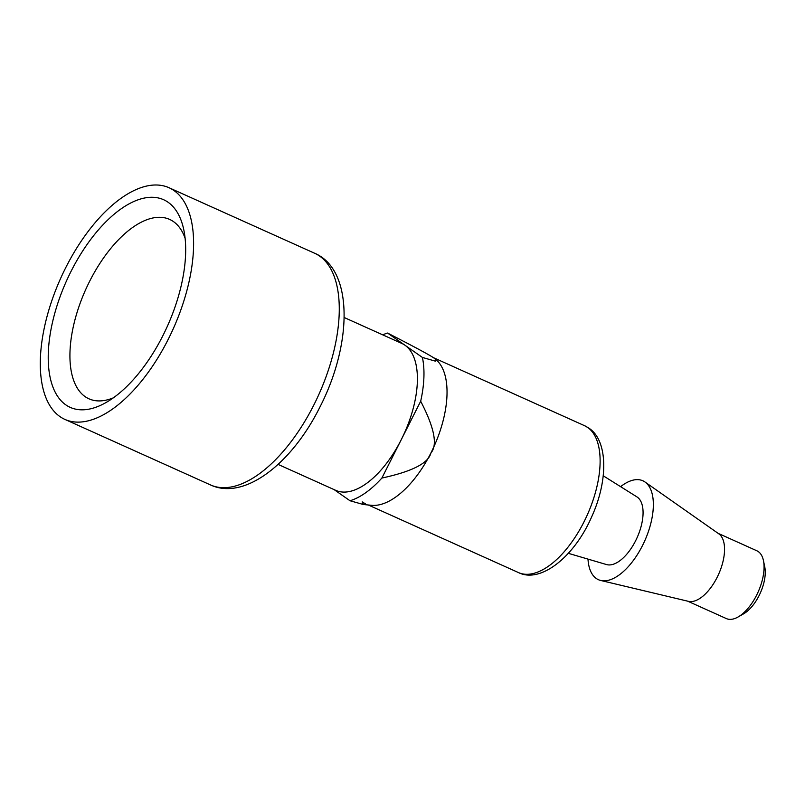 <?xml version="1.0" encoding="UTF-8"?>
<svg xmlns="http://www.w3.org/2000/svg" width="805" height="805" viewBox="0 0 805 805"><rect width="100%" height="100%" fill="white"/><g stroke="black" fill="none" stroke-linecap="round" stroke-linejoin="round"><path stroke-width="1.21" d="M185.12 238.361A98.351 47.777 -65.8 0 0 173.488 221.617A98.351 47.777 -65.8 0 0 169.654 219.423A98.351 47.777 -65.8 0 0 89.617 281.337A98.351 47.777 -65.8 0 0 85.089 396.613A98.351 47.777 -65.8 0 0 88.932 398.807A98.351 47.777 -65.8 0 0 113.364 397.831M162.862 335.715A113.837 55.304 -65.8 0 0 183.812 229.878A113.837 55.304 -65.8 0 0 168.104 202.276A113.837 55.304 -65.8 0 0 71.021 271.406A113.837 55.304 -65.8 0 0 65.779 404.845A113.837 55.304 -65.8 0 0 106.139 402.47A113.837 55.304 -65.8 0 0 162.862 335.715M65.718 267.693A127.009 61.703 114.2 0 1 169.07 187.746A127.009 61.703 114.2 0 1 168.175 339.428A127.009 61.703 114.2 0 1 64.823 419.375A127.009 61.703 114.2 0 1 65.718 267.693M382.717 334.85A91.378 44.396 114.2 0 1 387.567 333.049L422.404 357.44A91.378 44.396 114.2 0 1 420.683 401.232L401.272 439.651A80.54 39.123 -65.8 0 0 404.985 345.244A80.54 39.123 -65.8 0 0 401.846 343.453L344.198 317.512M387.567 333.049C417.141 348.233 432.828 356.746 434.609 358.577L436.813 360.358A80.54 39.123 114.2 0 1 430.906 452.984A80.54 39.123 114.2 0 1 395.798 496.987A80.54 39.123 114.2 0 1 371.588 505.309L363.337 504.504L350.004 500.75L334.095 489.601M365.369 503.678A80.54 39.123 114.2 0 1 362.22 501.887L363.337 504.504M436.36 359.936L435.384 361.153L422.404 357.44M278.097 464.405L335.735 490.346A80.54 39.123 -65.8 0 0 401.272 439.651L381.872 478.059C412.14 471.529 428.481 463.177 430.906 452.984C437.799 444.964 434.388 427.717 420.683 401.232M381.872 478.059A91.378 44.396 114.2 0 1 365.812 492.64A91.378 44.396 114.2 0 1 350.004 500.75M568.34 553.327L606.507 564.557A37.171 18.062 -65.8 0 0 636.906 538.082A37.171 18.062 -65.8 0 0 637.339 497.168A37.171 18.062 -65.8 0 0 636.956 496.906L603.237 475.785M620.595 486.663A54.207 26.334 114.2 0 1 644.996 482.004A54.207 26.334 114.2 0 1 644.644 541.051A54.207 26.334 114.2 0 1 600.701 580.465A54.207 26.334 114.2 0 1 596.274 578.473A54.207 26.334 114.2 0 1 587.992 559.103M644.996 482.004A54.207 26.334 114.2 0 1 645.006 482.014L718.825 533.846A37.171 18.062 114.2 0 1 718.583 574.317A37.171 18.062 114.2 0 1 688.446 601.345L600.701 580.465M687.621 601.144L726.362 618.582A37.171 18.062 -65.8 0 0 738.084 616.982A37.171 18.062 -65.8 0 0 756.609 595.187A37.171 18.062 -65.8 0 0 763.452 560.622A37.171 18.062 -65.8 0 0 758.32 551.616A37.171 18.062 -65.8 0 0 756.871 550.791L718.13 533.353M738.084 616.982L743.609 613.823A30.972 15.054 -65.8 0 0 759.055 595.66A30.972 15.054 -65.8 0 0 764.75 566.861L763.452 560.622M313.849 404.985A127.009 61.703 -65.8 0 0 314.745 253.303C353.586 269.675 352.399 344.037 319.907 407.078C291.903 463.459 244.468 500.831 210.497 484.932A127.009 61.703 -65.8 0 0 313.849 404.985M587.7 427.465A80.54 39.123 -65.8 0 0 587.157 427.103A80.54 39.123 -65.8 0 0 584.551 425.684L588.847 428.129C607.835 440.315 608.489 479.871 591.816 516.508C574.418 556.899 540.457 583.756 518.45 572.566A80.54 39.123 -65.8 0 0 585.617 518.551A80.54 39.123 -65.8 0 0 587.7 427.465M169.07 187.746L314.745 253.303M64.823 419.375L210.497 484.932M432.879 357.42L584.551 425.684M368.277 504.987L518.45 572.566"/></g></svg>
